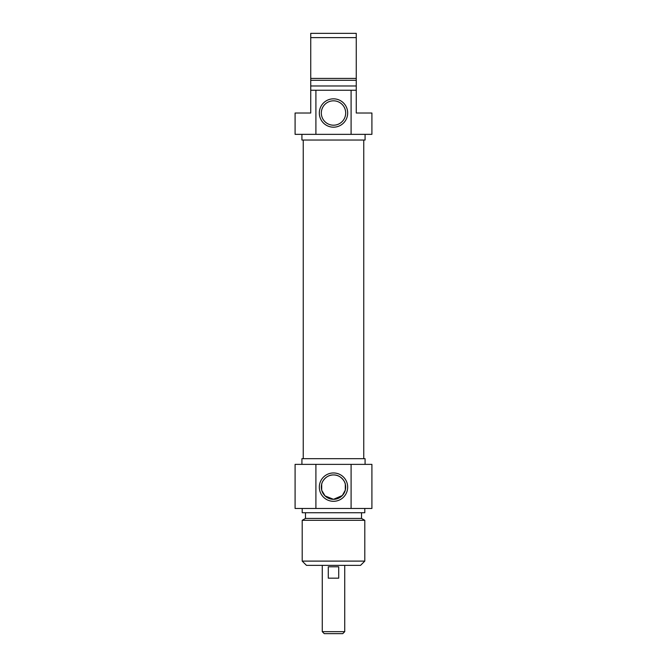 <?xml version="1.0" encoding="UTF-8"?>
<svg xmlns="http://www.w3.org/2000/svg" width="667" height="667" viewBox="0 0 667 667"><rect width="100%" height="100%" fill="white"/><g stroke="black" fill="none" stroke-linecap="round" stroke-linejoin="round"><path stroke-width="1" d="M310.739 104.886L310.739 101.025M310.739 101.167L310.739 99.742M310.739 99.883L310.739 100.634M310.739 99.683L310.739 98.841M310.739 100.233L310.739 99.483M356.261 90.253L351.092 90.253L351.092 134.35L371.911 134.35L371.911 113.015L356.261 113.015L356.261 33.35L310.739 33.35L310.739 113.015L295.089 113.015L295.089 134.35L315.908 134.35L315.908 90.253L310.739 90.253M356.261 98.908L356.261 104.886M356.261 99.383L356.261 100.534M356.261 104.277L356.261 104.952M310.739 80.29L356.261 80.29L356.261 85.985L310.739 85.985M310.739 37.619L356.261 37.619M356.261 78.406L310.739 78.406M351.092 90.253L315.908 90.253M321.319 113.015A12.181 12.181 0 0 1 339.595 102.46A12.181 12.181 0 0 1 339.595 123.562A12.181 12.181 0 0 1 321.319 113.015M319.326 113.015A14.174 14.174 0 0 0 340.587 125.288A14.174 14.174 0 0 0 340.587 100.734A14.174 14.174 0 0 0 319.326 113.015M315.908 134.35L351.092 134.35M365.082 134.35L365.082 140.037L301.918 140.037L301.918 134.35M363.757 458.679L363.757 140.037M322.261 631.657L324.254 633.65L342.746 633.65L344.739 631.657L322.261 631.657L322.261 565.366M344.739 631.657L344.739 565.366M328.289 566.792L338.711 566.792L338.711 578.172L328.289 578.172L328.289 566.792M321.761 490.403L325.062 495.923L333.5 499.316L342.338 495.514L345.306 490.145L345.306 484.117C345.348 482.491 341.196 474.637 333.5 474.946C325.804 474.637 321.652 482.491 321.694 484.117L321.694 490.145L321.694 484.117M302.201 561.105L306.47 565.366L360.53 565.366L364.799 561.105L302.201 561.105L302.201 520.318L364.799 520.318L364.799 561.105M345.681 487.135A12.181 12.181 0 0 1 327.405 497.682A12.181 12.181 0 0 1 327.405 476.58A12.181 12.181 0 0 1 345.681 487.135M347.674 487.135A14.174 14.174 0 0 0 326.413 474.854A14.174 14.174 0 0 0 326.413 499.408A14.174 14.174 0 0 0 347.674 487.135M351.092 464.374L295.089 464.374L295.089 508.471L371.911 508.471L371.911 464.374L351.092 464.374L351.092 508.471M315.908 508.471L315.908 464.374M301.918 464.374L301.918 458.679L365.082 458.679L365.082 464.374M302.201 520.318L305.478 518.426L361.522 518.426L364.799 520.318M302.201 508.471L302.201 512.74L364.799 512.74L364.799 508.471M303.243 458.679L303.243 140.037M345.306 484.117L345.306 490.145M361.522 518.426L361.522 512.74M305.478 518.426L305.478 512.74"/></g></svg>
